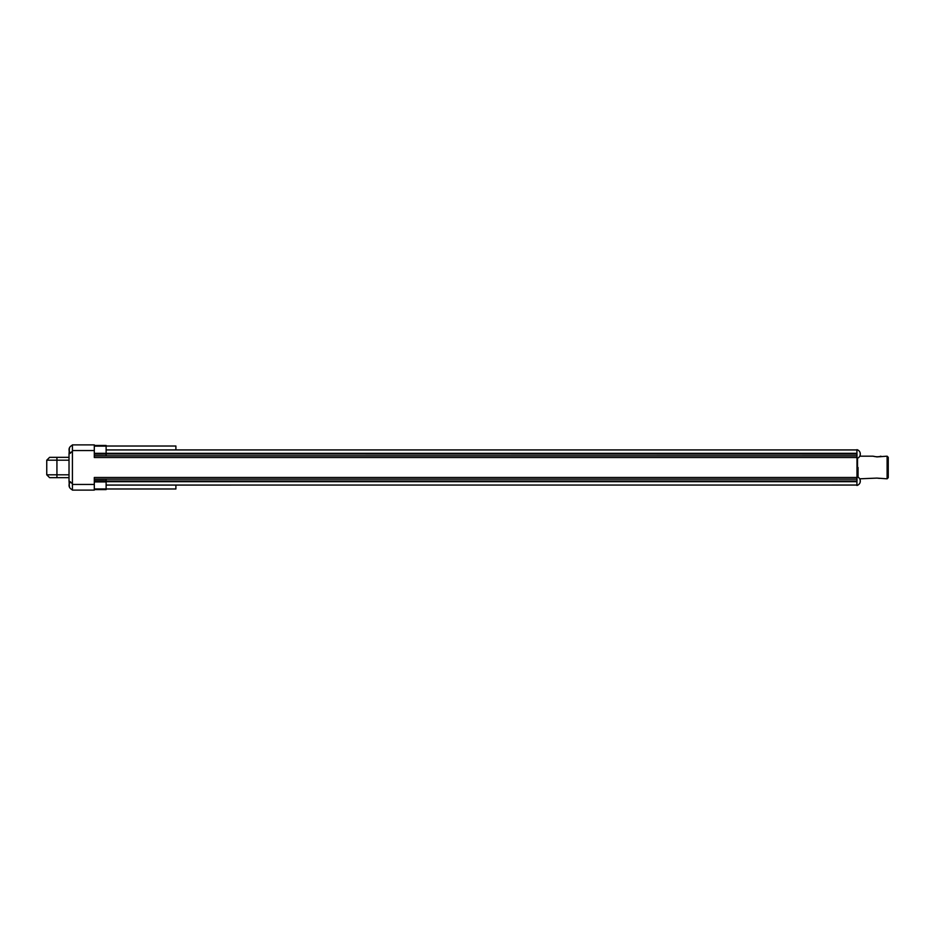 <?xml version="1.0" encoding="UTF-8"?>
<svg xmlns="http://www.w3.org/2000/svg" width="935" height="935" viewBox="0 0 935 935"><rect width="100%" height="100%" fill="white"/><g stroke="black" fill="none" stroke-linecap="round" stroke-linejoin="round"><path stroke-width="1.4" d="M860.188 479.281A4.511 4.511 0 0 0 860.27 478.813A4.511 4.511 0 0 1 860.188 479.281L860.188 479.281A4.523 4.523 0 0 1 860.095 479.655M71.668 445.633L72.416 444.885L72.416 490.115L94.306 490.115L94.306 477.481L856.986 477.481L856.986 480.87A4.441 1.075 180 0 0 856.928 480.87L856.928 485.452A4.523 4.523 0 0 0 860.188 482.144L860.188 482.109A4.511 4.511 0 0 0 860.293 481.35L860.293 480.789A4.511 4.511 0 0 0 860.188 480.029L860.188 480.029A4.523 4.523 0 0 0 856.986 476.71M860.188 480.789L860.293 480.789A4.511 4.511 0 0 0 860.188 480.029M860.188 481.35L860.293 481.35A4.511 4.511 0 0 1 860.188 482.109L860.188 482.144M106.122 481.677L856.928 481.677L856.928 480.87M856.928 485.043L106.122 485.066M860.188 455.719A4.511 4.511 0 0 1 860.27 456.186A4.511 4.511 0 0 0 860.188 455.719L860.188 455.719A4.523 4.523 0 0 0 860.106 455.403M94.306 455.871L856.986 455.871L856.986 454.13A4.418 1.075 0 0 1 856.928 454.13L106.122 454.001L106.122 445.527M856.986 455.871L856.986 477.481M856.986 458.407A4.523 4.523 0 0 0 860.188 455.123L860.188 455.123A4.511 4.511 0 0 0 860.293 454.328L860.293 453.755A4.511 4.511 0 0 0 860.188 452.996L860.188 452.961A4.523 4.523 0 0 0 856.928 449.665L856.928 454.13M860.188 452.961L860.188 452.996A4.511 4.511 0 0 1 860.293 453.755L860.188 453.755M860.188 455.088A4.511 4.511 0 0 0 860.293 454.328L860.188 454.328M858.049 467.5L858.049 477.154L858.049 467.5M880.338 456.759L880.899 456.186C878.736 456.946 876.095 456.946 872.986 456.186L876.937 456.899L887.116 456.186L887.116 478.813L876.937 478.101L859.709 478.813M876.96 478.101L879.356 478.369M887.116 456.186L888.25 457.32L888.25 477.68L887.116 478.813M106.122 480.999L856.928 480.999M72.416 444.885L94.306 444.885L94.306 457.519L856.986 457.519M94.306 454.024L106.122 454.024L106.122 455.731L94.306 455.696M175.897 485.066L175.897 488.982L106.122 488.982M106.122 446.018L175.897 446.018L175.897 449.934M106.122 489.519L106.122 479.246L94.306 479.281M72.416 451.278L69.026 454.013L69.435 447.865M69.026 454.013L69.026 480.987L72.416 483.722M71.668 489.367L72.416 490.115M69.026 480.987L69.435 487.135M72.416 445.364A4.523 4.523 0 0 0 69.155 448.671L69.155 448.671A4.511 4.511 0 0 0 69.05 449.466L69.05 450.027A4.511 4.511 0 0 0 69.155 450.787L69.155 450.787A4.511 4.511 0 0 1 69.05 450.027L69.155 450.027M69.155 448.707A4.511 4.511 0 0 0 69.05 449.466L69.155 449.466M69.155 484.973L69.05 484.973A4.511 4.511 0 0 1 69.155 484.213L69.155 484.213A4.511 4.511 0 0 0 69.05 484.973L69.05 485.534A4.511 4.511 0 0 0 69.155 486.293L69.155 486.293A4.523 4.523 0 0 0 72.416 489.636M69.155 485.534L69.05 485.534A4.511 4.511 0 0 0 69.155 486.293M69.026 457.32L49.625 457.32L46.75 460.195L46.75 474.805L69.026 474.805M69.026 460.195L46.75 460.195L46.75 474.805L49.625 477.68L56.93 477.68L56.93 457.32M69.026 477.68L56.93 477.68M857.512 458.232L857.512 476.885M94.306 479.129L856.986 479.129M72.416 450.541L94.306 450.541M72.416 484.459L94.306 484.459M94.306 453.311L856.928 453.323M94.306 480.789L106.122 480.789M94.306 481.922L106.122 481.922M94.306 488.947L106.122 488.947M94.306 446.135L106.122 446.135M859.779 456.186L872.986 456.186M856.928 449.934L106.122 449.934M94.306 479.246L106.122 479.246M94.306 489.601L106.122 489.601M106.122 455.731L94.306 455.731M94.306 445.457L106.122 445.457M69.155 450.822A4.523 4.523 0 0 0 70.557 453.136M70.557 481.864A4.523 4.523 0 0 0 69.155 484.178"/></g></svg>
